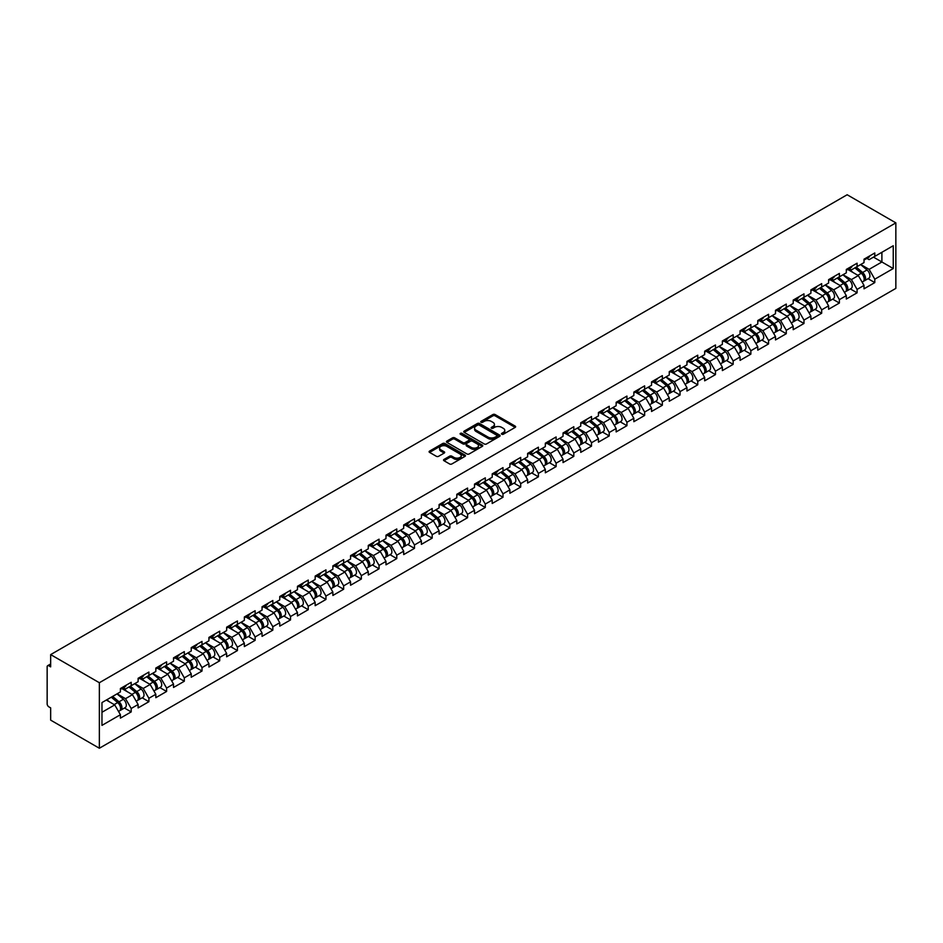 <?xml version="1.0" encoding="UTF-8"?>
<svg xmlns="http://www.w3.org/2000/svg" width="943" height="943" viewBox="0 0 943 943"><rect width="100%" height="100%" fill="white"/><g stroke="black" fill="none" stroke-linecap="round" stroke-linejoin="round"><path stroke-width="1.41" d="M501.782 434.24A1.108 0.637 0 0 0 503.338 434.24L515.173 427.403A1.58 0.908 0 0 0 515.632 426.755A1.58 0.908 0 0 0 515.173 426.118L495.122 414.543A1.58 0.908 0 0 0 492.894 414.543L481.06 421.368A1.108 0.637 0 0 0 482.616 422.275L484.148 421.391A5.045 2.912 0 0 1 491.279 421.391L492.953 422.358A5.045 2.912 0 0 1 494.427 424.409A5.045 2.912 0 0 1 492.953 426.472L491.421 427.356A1.108 0.637 0 0 0 492.977 428.252L494.509 427.368A5.045 2.912 0 0 1 501.641 427.368L503.314 428.334A5.045 2.912 0 0 1 504.788 430.397A5.045 2.912 0 0 1 503.314 432.448L501.782 433.332A1.108 0.637 0 0 0 501.782 434.24L501.782 433.332M443.988 459.43A1.58 0.908 0 0 0 443.528 460.078A1.58 0.908 0 0 0 443.988 460.714L449.611 463.968A1.58 0.908 0 0 0 451.838 463.968L464.993 456.377A1.58 0.908 0 0 0 465.453 455.728A1.58 0.908 0 0 0 464.993 455.092L444.931 443.516A1.58 0.908 0 0 0 442.703 443.516L429.56 451.108A1.58 0.908 0 0 0 429.1 451.744A1.58 0.908 0 0 0 429.56 452.392L436.361 456.306A1.58 0.908 0 0 0 438.589 456.306L444.212 453.064A1.58 0.908 0 0 0 444.672 452.416A1.58 0.908 0 0 0 444.212 451.78L440.841 449.835A4.22 2.428 0 0 1 439.603 448.114A4.22 2.428 0 0 1 442.208 445.862A4.22 2.428 0 0 1 446.805 446.393L460.007 454.007A4.22 2.428 0 0 1 461.233 455.728A4.22 2.428 0 0 1 458.64 457.98A4.22 2.428 0 0 1 454.043 457.449L451.838 456.188A1.58 0.908 0 0 0 449.611 456.188L443.988 459.43L443.988 460.714M50.663 654.607L847.156 194.753L895.85 222.866L99.357 682.72L50.663 654.607L50.663 666.866L48.847 665.817A2.405 1.391 -120 0 0 47.645 665.699A2.405 1.391 -120 0 0 47.15 666.795L47.15 703.879A2.405 1.391 -120 0 0 48.847 706.837L50.663 707.875L50.663 720.134L99.357 748.247L99.357 682.72M484.266 443.964A1.58 0.908 0 0 0 486.494 443.964L499.637 436.373A1.58 0.908 0 0 0 500.096 435.725A1.58 0.908 0 0 0 499.637 435.088L479.586 423.513A1.58 0.908 0 0 0 477.358 423.513L464.204 431.104A1.58 0.908 0 0 0 463.744 431.741A1.58 0.908 0 0 0 464.204 432.389L484.266 443.964M460.809 434.475A1.108 0.637 0 0 1 461.929 434.629L482.286 446.393L469.166 453.96A1.58 0.908 0 0 1 466.938 453.96L446.888 442.385L446.888 441.1A1.58 0.908 0 0 0 446.428 441.748A1.58 0.908 0 0 0 446.888 442.385M446.888 441.1L452.51 437.858A1.58 0.908 0 0 1 454.738 437.858L462.872 442.55A1.58 0.908 0 0 0 465.099 442.55L468.836 440.393A1.58 0.908 0 0 0 469.296 439.744A1.58 0.908 0 0 0 468.836 439.108L460.361 434.216A1.108 0.637 0 0 1 461.929 433.32L482.309 445.084A1.58 0.908 0 0 1 482.769 445.733A1.58 0.908 0 0 1 482.309 446.369L482.309 445.084M99.357 748.247L895.85 288.393L895.85 222.866M124.452 708.028L131.195 711.906L131.195 708.499L125.513 698.669L117.121 693.824M131.195 711.906L120.409 718.13L120.409 714.723L101.962 725.379L101.962 702.57L120.409 691.926L120.409 688.52L131.195 682.296L131.195 685.702L138.114 681.706L138.114 678.3L148.9 672.076L148.9 675.483L155.819 671.475L155.819 668.068L166.605 661.845L166.605 665.251L173.524 661.255L173.524 657.849L184.309 651.625L184.309 655.031L191.229 651.035L191.229 647.629L202.014 641.405L202.014 644.812L208.933 640.816L208.933 637.409L219.719 631.185L219.719 634.592L226.638 630.596L226.638 627.189L237.424 620.965L237.424 624.372L244.343 620.376L244.343 616.97L255.129 610.734L255.129 614.152L262.048 610.145L262.048 606.738L272.833 600.514L272.833 603.921L279.753 599.925L279.753 596.518L290.538 590.294L290.538 593.701L297.458 589.705L297.458 586.298L308.243 580.075L308.243 583.481L315.162 579.485L315.162 576.079L325.948 569.855L325.948 573.261L332.867 569.266L332.867 565.859L343.653 559.635L343.653 563.042L350.572 559.046L350.572 555.639L361.358 549.404L361.358 552.81L368.277 548.814L368.277 545.408L379.062 539.184L379.062 542.59L385.982 538.594L385.982 535.188L396.767 528.964L396.767 532.371L403.687 528.375L403.687 524.968L414.472 518.744L414.472 522.151L421.391 518.155L421.391 514.748L432.177 508.525L432.177 511.931L439.096 507.935L439.096 504.529L449.882 498.305L449.882 501.711L456.801 497.715L456.801 494.297L467.587 488.073L467.587 491.48L474.506 487.484L474.506 484.077L485.291 477.853L485.291 481.26L492.211 477.264L492.211 473.857L502.996 467.634L502.996 471.04L509.915 467.044L509.915 463.638L520.701 457.414L520.701 460.821L527.62 456.825L527.62 453.418L538.406 447.194L538.406 450.601L545.325 446.605L545.325 443.198L556.111 436.963L556.111 440.381L563.03 436.373L563.03 432.967L573.816 426.743L573.816 430.149L580.735 426.153L580.735 422.747L591.52 416.523L591.52 419.93L598.44 415.934L598.44 412.527L609.225 406.303L609.225 409.71L616.144 405.714L616.144 402.307L626.93 396.084L626.93 399.49L633.849 395.494L633.849 392.088L644.635 385.864L644.635 389.27L651.554 385.274L651.554 381.868L662.34 375.632L662.34 379.039L669.259 375.043L669.259 371.636L680.044 365.412L680.044 368.819L686.964 364.823L686.964 361.417L697.749 355.193L697.749 358.599L704.669 354.603L704.669 351.197L715.454 344.973L715.454 348.38L722.373 344.384L722.373 340.977L733.159 334.753L733.159 338.16L740.078 334.164L740.078 330.757L750.864 324.533L750.864 327.94L757.783 323.944L757.783 320.526L768.569 314.302L768.569 317.708L775.488 313.713L775.488 310.306L786.273 304.082L786.273 307.489L793.193 303.493L793.193 300.086L803.978 293.862L803.978 297.269L810.897 293.273L810.897 289.866L821.683 283.643L821.683 287.049L828.602 283.053L828.602 279.647L839.388 273.423L839.388 276.829L846.307 272.833L846.307 269.427L857.093 263.203L857.093 266.61L864.012 262.602L864.012 259.195L874.798 252.972L874.798 256.378L893.245 245.734L893.245 268.543L874.798 279.187L869.128 269.356L860.723 264.512M868.067 278.704L874.798 282.594L874.798 279.187M874.798 282.594L864.012 288.817L864.012 285.411L857.093 289.407L851.423 279.576L843.018 274.731M850.362 288.923L857.093 292.813L857.093 289.407M857.093 292.813L846.307 299.037L846.307 295.63L839.388 299.626L833.718 289.796L825.314 284.951M832.657 299.143L839.388 303.033L839.388 299.626M839.388 303.033L828.602 309.257L828.602 305.85L821.683 309.846L816.013 300.027L807.609 295.171M814.952 309.375L821.683 313.253L821.683 309.846M821.683 313.253L810.897 319.488L810.897 316.082L803.978 320.078L798.308 310.247L789.904 305.391M797.248 319.594L803.978 323.484L803.978 320.078M803.978 323.484L793.193 329.708L793.193 326.302L786.273 330.298L780.604 320.467L772.199 315.622M779.543 329.814L786.273 333.704L786.273 330.298M786.273 333.704L775.488 339.928L775.488 336.521L768.569 340.517L762.899 330.687L754.494 325.842M761.838 340.034L768.569 343.924L768.569 340.517M768.569 343.924L757.783 350.148L757.783 346.741L750.864 350.737L745.194 340.906L736.789 336.062M744.133 350.254L750.864 354.144L750.864 350.737M750.864 354.144L740.078 360.367L740.078 356.961L733.159 360.957L727.489 351.126L719.085 346.281M726.428 360.485L733.159 364.363L733.159 360.957M733.159 364.363L722.373 370.587L722.373 367.181L715.454 371.177L709.773 361.358L701.38 356.501M708.723 370.705L715.454 374.595L715.454 371.177M715.454 374.595L704.669 380.819L704.669 377.412L697.749 381.408L692.068 371.577L683.675 366.721M691.019 380.925L697.749 384.815L697.749 381.408M697.749 384.815L686.964 391.039L686.964 387.632L680.044 391.628L674.363 381.797L665.97 376.952M673.314 391.145L680.044 395.034L680.044 391.628M680.044 395.034L669.259 401.258L669.259 397.852L662.34 401.848L656.658 392.017L648.265 387.172M655.609 401.364L662.34 405.254L662.34 401.848M662.34 405.254L651.554 411.478L651.554 408.071L644.635 412.067L638.953 402.237L630.561 397.392M637.904 411.584L644.635 415.474L644.635 412.067M644.635 415.474L633.849 421.698L633.849 418.291L626.93 422.287L621.248 412.468L612.856 407.612M620.199 421.816L626.93 425.694L626.93 422.287M626.93 425.694L616.144 431.918L616.144 428.511L609.225 432.519L603.544 422.688L595.151 417.832M602.494 432.035L609.225 435.925L609.225 432.519M609.225 435.925L598.44 442.149L598.44 438.743L591.52 442.738L585.839 432.908L577.446 428.063M584.79 442.255L591.52 446.145L591.52 442.738M591.52 446.145L580.735 452.369L580.735 448.962L573.816 452.958L568.134 443.127L559.741 438.283M567.085 452.475L573.816 456.365L573.816 452.958M573.816 456.365L563.03 462.589L563.03 459.182L556.111 463.178L550.429 453.347L542.036 448.503M549.38 462.695L556.111 466.585L556.111 463.178M556.111 466.585L545.325 472.808L545.325 469.402L538.406 473.398L532.724 463.567L524.332 458.722M531.675 472.914L538.406 476.804L538.406 473.398M538.406 476.804L527.62 483.028L527.62 479.622L520.701 483.618L515.019 473.799L506.627 468.942M513.97 483.146L520.701 487.024L520.701 483.618M520.701 487.024L509.915 493.26L509.915 489.841L502.996 493.849L497.315 484.018L488.922 479.162M496.266 493.366L502.996 497.256L502.996 493.849M502.996 497.256L492.211 503.479L492.211 500.073L485.291 504.069L479.61 494.238L471.217 489.393M478.561 503.586L485.291 507.475L485.291 504.069M485.291 507.475L474.506 513.699L474.506 510.293L467.587 514.289L461.905 504.458L453.512 499.613M460.856 513.805L467.587 517.695L467.587 514.289M467.587 517.695L456.801 523.919L456.801 520.512L449.882 524.508L444.2 514.678L435.807 509.833M443.151 524.025L449.882 527.915L449.882 524.508M449.882 527.915L439.096 534.139L439.096 530.732L432.177 534.728L426.495 524.897L418.103 520.053M425.446 534.257L432.177 538.135L432.177 534.728M432.177 538.135L421.391 544.359L421.391 540.952L414.472 544.948L408.791 535.129L400.398 530.272M407.741 544.476L414.472 548.366L414.472 544.948M414.472 548.366L403.687 554.59L403.687 551.183L396.767 555.179L391.086 545.349L382.693 540.492M390.037 554.696L396.767 558.586L396.767 555.179M396.767 558.586L385.982 564.81L385.982 561.403L379.062 565.399L373.381 555.568L364.988 550.724M372.332 564.916L379.062 568.806L379.062 565.399M379.062 568.806L368.277 575.03L368.277 571.623L361.358 575.619L355.676 565.788L347.283 560.944M354.627 575.136L361.358 579.026L361.358 575.619M361.358 579.026L350.572 585.249L350.572 581.843L343.653 585.839L337.971 576.008L329.579 571.163M336.922 585.355L343.653 589.245L343.653 585.839M343.653 589.245L332.867 595.469L332.867 592.063L325.948 596.059L320.266 586.228L311.874 581.383M319.217 595.587L325.948 599.465L325.948 596.059M325.948 599.465L315.162 605.689L315.162 602.282L308.243 606.278L302.562 596.459L294.169 591.603M301.512 605.807L308.243 609.697L308.243 606.278M308.243 609.697L297.458 615.92L297.458 612.514L290.538 616.51L284.857 606.679L276.464 601.823M283.808 616.027L290.538 619.916L290.538 616.51M290.538 619.916L279.753 626.14L279.753 622.734L272.833 626.73L267.152 616.899L258.759 612.054M266.103 626.246L272.833 630.136L272.833 626.73M272.833 630.136L262.048 636.36L262.048 632.953L255.129 636.949L249.447 627.119L241.054 622.274M248.398 636.466L255.129 640.356L255.129 636.949M255.129 640.356L244.343 646.58L244.343 643.173L237.424 647.169L231.742 637.338L223.35 632.494M230.681 646.686L237.424 650.576L237.424 647.169M237.424 650.576L226.638 656.8L226.638 653.393L219.719 657.389L214.037 647.57L205.645 642.713M212.977 656.917L219.719 660.795L219.719 657.389M219.719 660.795L208.933 667.031L208.933 663.613L202.014 667.62L196.333 657.79L187.94 652.933M195.272 667.137L202.014 671.027L202.014 667.62M202.014 671.027L191.229 677.251L191.229 673.844L184.309 677.84L178.628 668.009L170.235 663.165M177.567 677.357L184.309 681.247L184.309 677.84M184.309 681.247L173.524 687.471L173.524 684.064L166.605 688.06L160.923 678.229L152.53 673.385M159.862 687.577L166.605 691.467L166.605 688.06M166.605 691.467L155.819 697.69L155.819 694.284L148.9 698.28L143.218 688.449L134.825 683.604M142.157 697.796L148.9 701.686L148.9 698.28M148.9 701.686L138.114 707.91L138.114 704.504L131.195 708.499M123.321 687.706L125.513 688.979L131.195 685.702M125.513 698.669L132.444 694.673L121.847 688.567M138.114 704.504L132.444 694.673M141.026 677.487L143.218 678.76L148.9 675.483M143.218 688.449L150.149 684.453L139.552 678.335M155.819 694.284L150.149 684.453M158.73 667.267L160.923 668.528L166.605 665.251M160.923 678.229L167.854 674.233L157.257 668.115M173.524 684.064L167.854 674.233M176.435 657.047L178.628 658.308L184.309 655.031M178.628 668.009L185.559 664.013L174.962 657.896M191.229 673.844L185.559 664.013M194.14 646.827L196.333 648.089L202.014 644.812M196.333 657.79L203.264 653.794L192.667 647.676M208.933 663.613L203.264 653.794M211.845 636.596L214.037 637.869L219.719 634.592M214.037 647.57L220.968 643.562L210.372 637.456M226.638 653.393L220.968 643.562M229.55 626.376L231.742 627.649L237.424 624.372M231.742 637.338L238.673 633.342L228.076 627.225M244.343 643.173L238.673 633.342M247.255 616.156L249.447 617.417L255.129 614.152M249.447 627.119L256.378 623.123L245.781 617.005M262.048 632.953L256.378 623.123M264.959 605.936L267.152 607.198L272.833 603.921M267.152 616.899L274.083 612.903L263.486 606.785M279.753 622.734L274.083 612.903M282.664 595.717L284.857 596.978L290.538 593.701M284.857 606.679L291.788 602.683L281.191 596.565M297.458 612.514L291.788 602.683M300.369 585.485L302.562 586.758L308.243 583.481M302.562 596.459L309.493 592.463L298.896 586.346M315.162 602.282L309.493 592.463M318.074 575.265L320.266 576.538L325.948 573.261M320.266 586.228L327.197 582.232L316.6 576.126M332.867 592.063L327.197 582.232M335.779 565.046L337.971 566.319L343.653 563.042M337.971 576.008L344.902 572.012L334.305 565.894M350.572 581.843L344.902 572.012M353.484 554.826L355.676 556.087L361.358 552.81M355.676 565.788L362.607 561.792L352.01 555.675M368.277 571.623L362.607 561.792M371.188 544.606L373.381 545.867L379.062 542.59M373.381 555.568L380.312 551.572L369.715 545.455M385.982 561.403L380.312 551.572M388.893 534.386L391.086 535.648L396.767 532.371M391.086 545.349L398.017 541.353L387.42 535.235M403.687 551.183L398.017 541.353M406.598 524.155L408.791 525.428L414.472 522.151M408.791 535.129L415.722 531.133L405.125 525.015M421.391 540.952L415.722 531.133M424.303 513.935L426.495 515.208L432.177 511.931M426.495 524.897L433.426 520.901L422.829 514.795M439.096 530.732L433.426 520.901M442.008 503.715L444.2 504.988L449.882 501.711M444.2 514.678L451.131 510.682L440.534 504.564M456.801 520.512L451.131 510.682M459.712 493.495L461.905 494.757L467.587 491.48M461.905 504.458L468.836 500.462L458.239 494.344M474.506 510.293L468.836 500.462M477.417 483.276L479.61 484.537L485.291 481.26M479.61 494.238L486.541 490.242L475.944 484.124M492.211 500.073L486.541 490.242M495.122 473.056L497.315 474.317L502.996 471.04M497.315 484.018L504.246 480.022L493.649 473.905M509.915 489.841L504.246 480.022M512.827 462.824L515.019 464.097L520.701 460.821M515.019 473.799L521.951 469.791L511.354 463.685M527.62 479.622L521.951 469.791M530.532 452.605L532.724 453.878L538.406 450.601M532.724 463.567L539.655 459.571L529.058 453.453M545.325 469.402L539.655 459.571M548.237 442.385L550.429 443.646L556.111 440.381M550.429 453.347L557.36 449.351L546.763 443.234M563.03 459.182L557.36 449.351M565.941 432.165L568.134 433.426L573.816 430.149M568.134 443.127L575.065 439.132L564.468 433.014M580.735 448.962L575.065 439.132M583.646 421.945L585.839 423.207L591.52 419.93M585.839 432.908L592.77 428.912L582.173 422.794M598.44 438.743L592.77 428.912M601.351 411.726L603.544 412.987L609.225 409.71M603.544 422.688L610.475 418.692L599.878 412.574M616.144 428.511L610.475 418.692M619.056 401.494L621.248 402.767L626.93 399.49M621.248 412.468L628.179 408.46L617.582 402.355M633.849 418.291L628.179 408.46M636.761 391.274L638.953 392.547L644.635 389.27M638.953 402.237L645.884 398.241L635.287 392.123M651.554 408.071L645.884 398.241M654.466 381.055L656.658 382.316L662.34 379.039M656.658 392.017L663.589 388.021L652.992 381.903M669.259 397.852L663.589 388.021M672.17 370.835L674.363 372.096L680.044 368.819M674.363 381.797L681.294 377.801L670.697 371.683M686.964 387.632L681.294 377.801M689.875 360.615L692.068 361.876L697.749 358.599M692.068 371.577L698.999 367.581L688.402 361.464M704.669 377.412L698.999 367.581M707.58 350.383L709.773 351.656L715.454 348.38M709.773 361.358L716.704 357.362L706.107 351.244M722.373 367.181L716.704 357.362M725.285 340.164L727.489 341.437L733.159 338.16M727.489 351.126L734.408 347.13L723.811 341.024M740.078 356.961L734.408 347.13M742.99 329.944L745.194 331.217L750.864 327.94M745.194 340.906L752.113 336.91L741.516 330.793M757.783 346.741L752.113 336.91M760.695 319.724L762.899 320.985L768.569 317.708M762.899 330.687L769.818 326.691L759.221 320.573M775.488 336.521L769.818 326.691M778.399 309.504L780.604 310.766L786.273 307.489M780.604 320.467L787.523 316.471L776.926 310.353M793.193 326.302L787.523 316.471M796.104 299.285L798.308 300.546L803.978 297.269M798.308 310.247L805.228 306.251L794.631 300.133M810.897 316.082L805.228 306.251M813.809 289.053L816.013 290.326L821.683 287.049M816.013 300.027L822.933 296.019L812.336 289.914M828.602 305.85L822.933 296.019M831.514 278.833L833.718 280.106L839.388 276.829M833.718 289.796L840.637 285.8L830.04 279.694M846.307 295.63L840.637 285.8M849.219 268.614L851.423 269.887L857.093 266.61M851.423 279.576L858.342 275.58L847.745 269.462M864.012 285.411L858.342 275.58M866.923 258.394L869.128 259.655L874.798 256.378M869.128 269.356L881.894 261.989L881.894 252.288L893.245 245.734M873.489 257.133L893.245 268.543M101.962 712.271L114.74 704.904L106.335 700.048M120.409 714.723L114.74 704.904M502.218 434.393L503.314 433.756A5.045 2.912 0 0 0 504.788 431.705L504.788 430.397M494.427 424.409L494.427 425.717A5.045 2.912 0 0 1 492.953 427.78L491.857 428.405M515.173 426.118L515.173 427.403L495.122 415.851A1.58 0.908 0 0 0 492.894 415.851L481.496 422.429M499.637 435.088L499.637 436.373L479.586 424.821A1.58 0.908 0 0 0 477.358 424.821L464.227 432.401M496.843 436.185A1.108 0.637 0 0 0 496.843 435.277L479.244 425.116A1.108 0.637 0 0 0 477.688 425.116L476.074 426.047A5.045 2.912 0 0 0 474.6 428.11A5.045 2.912 0 0 0 476.074 430.161L488.109 437.116A5.045 2.912 0 0 0 495.228 437.116L496.843 436.185L496.843 437.493A1.108 0.637 0 0 0 497.173 437.045L497.173 435.725M474.6 428.11L474.6 429.419A5.045 2.912 0 0 0 476.074 431.481L476.074 430.161M496.843 437.493L495.228 438.424A5.045 2.912 0 0 1 488.109 438.424L476.074 431.481M446.911 442.397L452.51 439.167L452.51 437.858M469.296 439.744L469.296 441.065A1.58 0.908 0 0 1 468.836 441.701L465.099 443.858A1.58 0.908 0 0 1 462.872 443.858L454.738 439.167A1.58 0.908 0 0 0 452.51 439.167M471.311 447.418A4.22 2.428 0 0 0 475.897 447.949A4.22 2.428 0 0 0 478.502 445.697A4.22 2.428 0 0 0 477.264 443.976L472.62 441.289A1.58 0.908 0 0 0 470.392 441.289L466.655 443.446A1.58 0.908 0 0 0 466.196 444.094A1.58 0.908 0 0 0 466.655 444.731L471.311 447.418L471.311 448.727A4.22 2.428 0 0 0 475.897 449.257A4.22 2.428 0 0 0 478.502 447.006L478.502 445.697M466.196 444.094L466.196 445.402A1.58 0.908 0 0 0 466.655 446.051L466.655 444.731M471.311 448.727L466.655 446.051M461.233 455.728L461.233 457.049A4.22 2.428 0 0 1 458.64 459.288A4.22 2.428 0 0 1 454.043 458.769L451.838 457.496A1.58 0.908 0 0 0 449.611 457.496L444.012 460.726M439.603 448.114L439.603 449.422A4.22 2.428 0 0 0 440.841 451.143L440.841 449.835M444.212 451.78L444.212 453.064L440.841 451.143M464.97 456.388L444.931 444.825A1.58 0.908 0 0 0 442.703 444.825L429.584 452.404M862.668 274.283L861.867 273.824M863.682 281.026A5.293 3.053 -120 0 0 864.448 280.79A5.293 3.053 -120 0 0 865.403 277.089A5.293 3.053 -120 0 0 862.645 272.48L856.256 267.093M864.448 280.79L868.821 278.268A5.293 3.053 -120 0 0 869.776 274.566A5.293 3.053 -120 0 0 867.018 269.957L860.629 264.559M855.03 267.8L862.315 273.942A3.206 1.851 60 0 1 864.047 277.902M862.126 282.134L863.093 281.58A5.293 3.053 -120 0 0 864.036 277.879A5.293 3.053 -120 0 0 861.277 273.258L854.9 267.871M853.05 272.527L848.747 268.896M865.438 258.382A5.293 3.053 60 0 1 864.448 259.82A5.293 3.053 60 0 1 864.012 259.997M869.811 255.859A5.293 3.053 60 0 1 868.821 257.298L864.448 259.82M844.963 284.503L844.162 284.043M845.977 291.257A5.293 3.053 -120 0 0 846.743 291.01A5.293 3.053 -120 0 0 847.698 287.309A5.293 3.053 -120 0 0 844.94 282.7L838.551 277.313M846.743 291.01L851.116 288.487A5.293 3.053 -120 0 0 852.071 284.786A5.293 3.053 -120 0 0 849.313 280.177L842.924 274.79M837.325 278.02L844.61 284.161A3.206 1.851 60 0 1 846.342 288.122M844.421 292.354L845.388 291.8A5.293 3.053 -120 0 0 846.331 288.098A5.293 3.053 -120 0 0 843.572 283.489L837.195 278.091M835.345 282.747L831.042 279.116M827.259 294.723L826.457 294.263M828.272 301.477A5.293 3.053 -120 0 0 829.038 301.23A5.293 3.053 -120 0 0 829.993 297.528A5.293 3.053 -120 0 0 827.235 292.919L820.846 287.532M829.038 301.23L833.412 298.707A5.293 3.053 -120 0 0 834.366 295.006A5.293 3.053 -120 0 0 831.608 290.397L825.219 285.01M819.62 288.24L826.905 294.393A3.206 1.851 60 0 1 828.638 298.342M826.716 302.573L827.683 302.019A5.293 3.053 -120 0 0 828.626 298.318A5.293 3.053 -120 0 0 825.868 293.709L819.479 288.322M817.64 292.978L813.337 289.336M809.554 304.943L808.752 304.483M810.567 311.697A5.293 3.053 -120 0 0 811.334 311.461A5.293 3.053 -120 0 0 812.288 307.76A5.293 3.053 -120 0 0 809.53 303.139L803.141 297.752M811.334 311.461L815.707 308.939A5.293 3.053 -120 0 0 816.662 305.237A5.293 3.053 -120 0 0 813.903 300.617L807.514 295.23M801.915 298.459L809.2 304.613A3.206 1.851 60 0 1 810.933 308.561M809.011 312.805L809.978 312.239A5.293 3.053 -120 0 0 810.921 308.538A5.293 3.053 -120 0 0 808.163 303.929L801.774 298.542M799.935 303.198L795.633 299.556M791.849 315.162L791.047 314.703M792.863 321.917A5.293 3.053 -120 0 0 793.629 321.681A5.293 3.053 -120 0 0 794.584 317.98A5.293 3.053 -120 0 0 791.825 313.359L785.436 307.972M793.629 321.681L798.002 319.158A5.293 3.053 -120 0 0 798.957 315.457A5.293 3.053 -120 0 0 796.198 310.836L789.81 305.449M784.211 308.679L791.495 314.832A3.206 1.851 60 0 1 793.228 318.793M791.307 323.025L792.273 322.471A5.293 3.053 -120 0 0 793.216 318.769A5.293 3.053 -120 0 0 790.458 314.149L784.069 308.762M782.23 313.418L777.928 309.776M774.144 325.382L773.343 324.934M775.158 332.136A5.293 3.053 -120 0 0 775.924 331.901A5.293 3.053 -120 0 0 776.879 328.199A5.293 3.053 -120 0 0 774.12 323.59L767.732 318.192M775.924 331.901L780.297 329.378A5.293 3.053 -120 0 0 781.252 325.677A5.293 3.053 -120 0 0 778.494 321.068L772.105 315.669M766.506 318.911L773.79 325.052A3.206 1.851 60 0 1 775.523 329.013M773.602 333.244L774.568 332.69A5.293 3.053 -120 0 0 775.511 328.989A5.293 3.053 -120 0 0 772.753 324.368L766.364 318.982M764.525 323.638L760.223 320.007M847.733 268.602A5.293 3.053 60 0 1 846.743 270.04A5.293 3.053 60 0 1 846.307 270.228M852.107 266.079A5.293 3.053 60 0 1 851.116 267.517L846.743 270.04M830.029 278.822A5.293 3.053 60 0 1 829.038 280.271A5.293 3.053 60 0 1 828.602 280.448M834.402 276.299A5.293 3.053 60 0 1 833.412 277.749L829.038 280.271M812.324 289.041A5.293 3.053 60 0 1 811.334 290.491A5.293 3.053 60 0 1 810.897 290.668M816.697 286.519A5.293 3.053 60 0 1 815.707 287.969L811.334 290.491M794.619 299.273A5.293 3.053 60 0 1 793.629 300.711A5.293 3.053 60 0 1 793.193 300.888M798.98 296.75A5.293 3.053 60 0 1 798.002 298.188L793.629 300.711M776.914 309.493A5.293 3.053 60 0 1 775.924 310.931A5.293 3.053 60 0 1 775.488 311.107M781.275 306.97A5.293 3.053 60 0 1 780.297 308.408L775.924 310.931M756.439 335.614L755.638 335.154M757.453 342.356A5.293 3.053 -120 0 0 758.219 342.12A5.293 3.053 -120 0 0 759.174 338.419A5.293 3.053 -120 0 0 756.416 333.81L750.027 328.423M758.219 342.12L762.592 339.598A5.293 3.053 -120 0 0 763.547 335.897A5.293 3.053 -120 0 0 760.789 331.288L754.4 325.901M748.801 329.131L756.086 335.272A3.206 1.851 60 0 1 757.818 339.232M755.897 343.464L756.864 342.91A5.293 3.053 -120 0 0 757.807 339.209A5.293 3.053 -120 0 0 755.048 334.588L748.659 329.201M746.821 333.857L742.518 330.227M759.209 319.712A5.293 3.053 60 0 1 758.219 321.15A5.293 3.053 60 0 1 757.783 321.339M763.571 317.19A5.293 3.053 60 0 1 762.592 318.628L758.219 321.15M738.734 345.833L737.933 345.374M739.748 352.588A5.293 3.053 -120 0 0 740.514 352.34A5.293 3.053 -120 0 0 741.469 348.639A5.293 3.053 -120 0 0 738.711 344.03L732.322 338.643M740.514 352.34L744.887 349.818A5.293 3.053 -120 0 0 745.842 346.116A5.293 3.053 -120 0 0 743.084 341.507L736.695 336.121M731.096 339.35L738.381 345.503A3.206 1.851 60 0 1 740.114 349.452M738.192 353.684L739.159 353.13A5.293 3.053 -120 0 0 740.102 349.429A5.293 3.053 -120 0 0 737.343 344.82L730.955 339.421M729.116 344.077L724.813 340.447M741.504 329.932A5.293 3.053 60 0 1 740.514 331.37A5.293 3.053 60 0 1 740.078 331.559M745.866 327.41A5.293 3.053 60 0 1 744.887 328.848L740.514 331.37M721.03 356.053L720.228 355.594M722.043 362.807A5.293 3.053 -120 0 0 722.81 362.572A5.293 3.053 -120 0 0 723.764 358.87A5.293 3.053 -120 0 0 721.006 354.25L714.617 348.863M722.81 362.572L727.183 360.037A5.293 3.053 -120 0 0 728.137 356.348A5.293 3.053 -120 0 0 725.379 351.727L718.99 346.34M713.391 349.57L720.676 355.723A3.206 1.851 60 0 1 722.409 359.672M720.487 363.904L721.454 363.35A5.293 3.053 -120 0 0 722.397 359.648A5.293 3.053 -120 0 0 719.639 355.039L713.25 349.653M711.411 354.309L707.109 350.666M723.8 340.152A5.293 3.053 60 0 1 722.81 341.602A5.293 3.053 60 0 1 722.373 341.779M728.161 337.629A5.293 3.053 60 0 1 727.183 339.079L722.81 341.602M703.325 366.273L702.523 365.813M704.338 373.027A5.293 3.053 -120 0 0 705.105 372.791A5.293 3.053 -120 0 0 706.059 369.09A5.293 3.053 -120 0 0 703.301 364.469L696.912 359.083M705.105 372.791L709.478 370.269A5.293 3.053 -120 0 0 710.433 366.568A5.293 3.053 -120 0 0 707.674 361.947L701.286 356.56M695.686 359.79L702.971 365.943A3.206 1.851 60 0 1 704.704 369.892M702.783 374.135L703.749 373.569A5.293 3.053 -120 0 0 704.692 369.868A5.293 3.053 -120 0 0 701.934 365.259L695.545 359.872M693.706 364.528L689.404 360.886M706.095 350.372A5.293 3.053 60 0 1 705.105 351.822A5.293 3.053 60 0 1 704.669 351.998M710.456 347.849A5.293 3.053 60 0 1 709.478 349.299L705.105 351.822M685.62 376.493L684.818 376.033M686.634 383.247A5.293 3.053 -120 0 0 687.4 383.011A5.293 3.053 -120 0 0 688.355 379.31A5.293 3.053 -120 0 0 685.596 374.689L679.208 369.302M687.4 383.011L691.773 380.489A5.293 3.053 -120 0 0 692.728 376.787A5.293 3.053 -120 0 0 689.97 372.167L683.581 366.78M677.982 370.021L685.266 376.163A3.206 1.851 60 0 1 686.999 380.123M685.078 384.355L686.044 383.801A5.293 3.053 -120 0 0 686.987 380.1A5.293 3.053 -120 0 0 684.229 375.479L677.84 370.092M676.001 374.748L671.699 371.106M688.39 360.603A5.293 3.053 60 0 1 687.4 362.041A5.293 3.053 60 0 1 686.964 362.218M692.751 358.081A5.293 3.053 60 0 1 691.773 359.519L687.4 362.041M667.915 386.713L667.114 386.265M668.929 393.467A5.293 3.053 -120 0 0 669.695 393.231A5.293 3.053 -120 0 0 670.65 389.53A5.293 3.053 -120 0 0 667.892 384.921L661.503 379.522M669.695 393.231L674.068 390.708A5.293 3.053 -120 0 0 675.023 387.007A5.293 3.053 -120 0 0 672.265 382.398L665.876 377M660.277 380.241L667.561 386.382A3.206 1.851 60 0 1 669.294 390.343M667.373 394.575L668.339 394.021A5.293 3.053 -120 0 0 669.282 390.319A5.293 3.053 -120 0 0 666.524 385.699L660.135 380.312M658.297 384.968L653.994 381.337M670.685 370.823A5.293 3.053 60 0 1 669.695 372.261A5.293 3.053 60 0 1 669.259 372.438M675.047 368.3A5.293 3.053 60 0 1 674.068 369.739L669.695 372.261M650.21 396.944L649.409 396.484M651.224 403.687A5.293 3.053 -120 0 0 651.99 403.451A5.293 3.053 -120 0 0 652.945 399.749A5.293 3.053 -120 0 0 650.187 395.141L643.798 389.754M651.99 403.451L656.363 400.928A5.293 3.053 -120 0 0 657.318 397.227A5.293 3.053 -120 0 0 654.56 392.618L648.171 387.231M642.572 390.461L649.857 396.602A3.206 1.851 60 0 1 651.589 400.563M649.668 404.795L650.635 404.241A5.293 3.053 -120 0 0 651.578 400.539A5.293 3.053 -120 0 0 648.819 395.93L642.431 390.532M640.592 395.188L636.289 391.557M652.98 381.043A5.293 3.053 60 0 1 651.99 382.481A5.293 3.053 60 0 1 651.554 382.669M657.342 378.52A5.293 3.053 60 0 1 656.363 379.958L651.99 382.481M632.505 407.164L631.704 406.704M633.519 413.918A5.293 3.053 -120 0 0 634.285 413.671A5.293 3.053 -120 0 0 635.24 409.969A5.293 3.053 -120 0 0 632.482 405.36L626.093 399.973M634.285 413.671L638.659 411.148A5.293 3.053 -120 0 0 639.613 407.447A5.293 3.053 -120 0 0 636.855 402.838L630.466 397.451M624.867 400.681L632.152 406.834A3.206 1.851 60 0 1 633.885 410.783M631.963 415.014L632.93 414.46A5.293 3.053 -120 0 0 633.873 410.759A5.293 3.053 -120 0 0 631.115 406.15L624.726 400.751M622.887 405.407L618.584 401.777M635.276 391.262A5.293 3.053 60 0 1 634.285 392.712A5.293 3.053 60 0 1 633.849 392.889M639.637 388.74A5.293 3.053 60 0 1 638.659 390.19L634.285 392.712M614.801 417.384L613.999 416.924M615.814 424.138A5.293 3.053 -120 0 0 616.581 423.902A5.293 3.053 -120 0 0 617.535 420.201A5.293 3.053 -120 0 0 614.777 415.58L608.388 410.193M616.581 423.902L620.954 421.38A5.293 3.053 -120 0 0 621.909 417.678A5.293 3.053 -120 0 0 619.15 413.058L612.761 407.671M607.162 410.9L614.447 417.054A3.206 1.851 60 0 1 616.18 421.002M614.258 425.246L615.225 424.68A5.293 3.053 -120 0 0 616.168 420.979A5.293 3.053 -120 0 0 613.41 416.37L607.021 410.983M605.182 415.639L600.88 411.997M617.571 401.482A5.293 3.053 60 0 1 616.581 402.932A5.293 3.053 60 0 1 616.144 403.109M621.932 398.96A5.293 3.053 60 0 1 620.954 400.41L616.581 402.932M597.096 427.603L596.294 427.144M598.11 434.358A5.293 3.053 -120 0 0 598.876 434.122A5.293 3.053 -120 0 0 599.831 430.421A5.293 3.053 -120 0 0 597.072 425.8L590.683 420.413M598.876 434.122L603.249 431.599A5.293 3.053 -120 0 0 604.204 427.898A5.293 3.053 -120 0 0 601.445 423.277L595.057 417.89M589.458 421.12L596.742 427.273A3.206 1.851 60 0 1 598.475 431.222M596.554 435.466L597.52 434.9A5.293 3.053 -120 0 0 598.463 431.199A5.293 3.053 -120 0 0 595.705 426.59L589.316 421.203M587.477 425.859L583.163 422.216M599.866 411.702A5.293 3.053 60 0 1 598.876 413.152A5.293 3.053 60 0 1 598.44 413.329M604.227 409.179A5.293 3.053 60 0 1 603.249 410.629L598.876 413.152M579.391 437.823L578.589 437.363M580.405 444.577A5.293 3.053 -120 0 0 581.171 444.342A5.293 3.053 -120 0 0 582.126 440.64A5.293 3.053 -120 0 0 579.367 436.02L572.979 430.633M581.171 444.342L585.544 441.819A5.293 3.053 -120 0 0 586.499 438.118A5.293 3.053 -120 0 0 583.741 433.497L577.352 428.11M571.753 431.352L579.037 437.493A3.206 1.851 60 0 1 580.77 441.454M578.849 445.685L579.815 445.131A5.293 3.053 -120 0 0 580.758 441.43A5.293 3.053 -120 0 0 578 436.809L571.611 431.423M569.772 436.079L565.458 432.436M582.161 421.934A5.293 3.053 60 0 1 581.171 423.372A5.293 3.053 60 0 1 580.735 423.548M586.522 419.411A5.293 3.053 60 0 1 585.544 420.849L581.171 423.372M561.686 448.055L560.885 447.595M562.7 454.797A5.293 3.053 -120 0 0 563.466 454.561A5.293 3.053 -120 0 0 564.421 450.86A5.293 3.053 -120 0 0 561.663 446.251L555.274 440.852M563.466 454.561L567.839 452.039A5.293 3.053 -120 0 0 568.794 448.338A5.293 3.053 -120 0 0 566.036 443.729L559.647 438.33M554.048 441.572L561.333 447.713A3.206 1.851 60 0 1 563.065 451.673M561.144 455.905L562.111 455.351A5.293 3.053 -120 0 0 563.054 451.65A5.293 3.053 -120 0 0 560.295 447.029L553.906 441.642M552.068 446.298L547.753 442.668M564.456 432.153A5.293 3.053 60 0 1 563.466 433.591A5.293 3.053 60 0 1 563.03 433.768M568.818 429.631A5.293 3.053 60 0 1 567.839 431.069L563.466 433.591M543.981 458.274L543.18 457.815M544.995 465.029A5.293 3.053 -120 0 0 545.761 464.781A5.293 3.053 -120 0 0 546.716 461.08A5.293 3.053 -120 0 0 543.958 456.471L537.569 451.084M545.761 464.781L550.134 462.259A5.293 3.053 -120 0 0 551.089 458.557A5.293 3.053 -120 0 0 548.331 453.948L541.942 448.562M536.343 451.791L543.628 457.933A3.206 1.851 60 0 1 545.36 461.893M543.439 466.125L544.406 465.571A5.293 3.053 -120 0 0 545.349 461.87A5.293 3.053 -120 0 0 542.59 457.261L536.202 451.862M534.363 456.518L530.049 452.888M546.751 442.373A5.293 3.053 60 0 1 545.761 443.811A5.293 3.053 60 0 1 545.325 444M551.113 439.851A5.293 3.053 60 0 1 550.134 441.289L545.761 443.811M526.277 468.494L525.475 468.034M527.29 475.248A5.293 3.053 -120 0 0 528.056 475.001A5.293 3.053 -120 0 0 529.011 471.3A5.293 3.053 -120 0 0 526.253 466.691L519.864 461.304M528.056 475.001L532.43 472.478A5.293 3.053 -120 0 0 533.384 468.777A5.293 3.053 -120 0 0 530.626 464.168L524.237 458.781M518.638 462.011L525.923 468.164A3.206 1.851 60 0 1 527.656 472.113M525.734 476.345L526.701 475.791A5.293 3.053 -120 0 0 527.644 472.089A5.293 3.053 -120 0 0 524.886 467.48L518.497 462.094M516.658 466.738L512.344 463.107M529.047 452.593A5.293 3.053 60 0 1 528.056 454.043A5.293 3.053 60 0 1 527.62 454.22M533.408 450.07A5.293 3.053 60 0 1 532.43 451.52L528.056 454.043M508.572 478.714L507.77 478.254M509.585 485.468A5.293 3.053 -120 0 0 510.352 485.232A5.293 3.053 -120 0 0 511.306 481.531A5.293 3.053 -120 0 0 508.548 476.91L502.159 471.524M510.352 485.232L514.725 482.71A5.293 3.053 -120 0 0 515.68 479.009A5.293 3.053 -120 0 0 512.921 474.388L506.532 469.001M500.933 472.231L508.218 478.384A3.206 1.851 60 0 1 509.951 482.333M508.029 486.576L508.996 486.01A5.293 3.053 -120 0 0 509.939 482.309A5.293 3.053 -120 0 0 507.181 477.7L500.792 472.313M498.953 476.969L494.639 473.327M511.342 462.813A5.293 3.053 60 0 1 510.352 464.262A5.293 3.053 60 0 1 509.915 464.439M515.703 460.29A5.293 3.053 60 0 1 514.725 461.74L510.352 464.262M490.867 488.934L490.065 488.474M491.881 495.688A5.293 3.053 -120 0 0 492.647 495.452A5.293 3.053 -120 0 0 493.602 491.751A5.293 3.053 -120 0 0 490.843 487.13L484.454 481.743M492.647 495.452L497.02 492.93A5.293 3.053 -120 0 0 497.975 489.228A5.293 3.053 -120 0 0 495.216 484.608L488.828 479.221M483.229 482.451L490.513 488.604A3.206 1.851 60 0 1 492.246 492.552M490.325 496.796L491.291 496.23A5.293 3.053 -120 0 0 492.234 492.541A5.293 3.053 -120 0 0 489.476 487.92L483.087 482.533M481.248 487.189L476.934 483.547M493.637 473.032A5.293 3.053 60 0 1 492.647 474.482A5.293 3.053 60 0 1 492.211 474.659M497.998 470.51A5.293 3.053 60 0 1 497.02 471.96L492.647 474.482M473.162 499.153L472.36 498.694M474.176 505.908A5.293 3.053 -120 0 0 474.942 505.672A5.293 3.053 -120 0 0 475.897 501.971A5.293 3.053 -120 0 0 473.138 497.362L466.75 491.963M474.942 505.672L479.315 503.149A5.293 3.053 -120 0 0 480.27 499.448A5.293 3.053 -120 0 0 477.5 494.839L471.123 489.441M465.524 492.682L472.808 498.823A3.206 1.851 60 0 1 474.541 502.784M472.62 507.016L473.586 506.462A5.293 3.053 -120 0 0 474.529 502.76A5.293 3.053 -120 0 0 471.771 498.14L465.382 492.753M463.543 497.409L459.229 493.767M475.932 483.264A5.293 3.053 60 0 1 474.942 484.702A5.293 3.053 60 0 1 474.506 484.879M480.293 480.741A5.293 3.053 60 0 1 479.315 482.179L474.942 484.702M455.457 509.385L454.656 508.925M456.471 516.127A5.293 3.053 -120 0 0 457.237 515.892A5.293 3.053 -120 0 0 458.192 512.19A5.293 3.053 -120 0 0 455.434 507.582L449.045 502.195M457.237 515.892L461.61 513.369A5.293 3.053 -120 0 0 462.553 509.668A5.293 3.053 -120 0 0 459.795 505.059L453.418 499.672M447.819 502.902L455.104 509.043A3.206 1.851 60 0 1 456.836 513.004M454.915 517.236L455.882 516.681A5.293 3.053 -120 0 0 456.825 512.98A5.293 3.053 -120 0 0 454.066 508.36L447.677 502.973M445.839 507.629L441.524 503.998M458.227 493.484A5.293 3.053 60 0 1 457.237 494.922A5.293 3.053 60 0 1 456.801 495.11M462.589 490.961A5.293 3.053 60 0 1 461.61 492.399L457.237 494.922M437.752 519.605L436.951 519.145M438.766 526.359A5.293 3.053 -120 0 0 439.532 526.111A5.293 3.053 -120 0 0 440.487 522.41A5.293 3.053 -120 0 0 437.729 517.801L431.34 512.414M439.532 526.111L443.905 523.589A5.293 3.053 -120 0 0 444.848 519.888A5.293 3.053 -120 0 0 442.09 515.279L435.713 509.892M430.114 513.122L437.399 519.263A3.206 1.851 60 0 1 439.132 523.224M437.21 527.455L438.177 526.901A5.293 3.053 -120 0 0 439.12 523.2A5.293 3.053 -120 0 0 436.361 518.591L429.973 513.192M428.134 517.848L423.82 514.218M440.522 503.703A5.293 3.053 60 0 1 439.532 505.142A5.293 3.053 60 0 1 439.096 505.33M444.884 501.181A5.293 3.053 60 0 1 443.905 502.619L439.532 505.142M420.048 529.825L419.246 529.365M421.061 536.579A5.293 3.053 -120 0 0 421.827 536.331A5.293 3.053 -120 0 0 422.782 532.642A5.293 3.053 -120 0 0 420.024 528.021L413.635 522.634M421.827 536.331L426.201 533.809A5.293 3.053 -120 0 0 427.144 530.107A5.293 3.053 -120 0 0 424.385 525.499L418.008 520.112M412.409 523.341L419.694 529.495A3.206 1.851 60 0 1 421.427 533.443M419.505 537.675L420.472 537.121A5.293 3.053 -120 0 0 421.415 533.42A5.293 3.053 -120 0 0 418.657 528.811L412.268 523.424M410.429 528.08L406.115 524.438M422.818 513.923A5.293 3.053 60 0 1 421.827 515.373A5.293 3.053 60 0 1 421.391 515.55M427.179 511.401A5.293 3.053 60 0 1 426.201 512.851L421.827 515.373M402.343 540.044L401.541 539.585M403.356 546.799A5.293 3.053 -120 0 0 404.123 546.563A5.293 3.053 -120 0 0 405.077 542.862A5.293 3.053 -120 0 0 402.319 538.241L395.93 532.854M404.123 546.563L408.496 544.04A5.293 3.053 -120 0 0 409.439 540.339A5.293 3.053 -120 0 0 406.681 535.718L400.304 530.331M394.704 533.561L401.989 539.714A3.206 1.851 60 0 1 403.722 543.663M401.801 547.907L402.767 547.341A5.293 3.053 -120 0 0 403.71 543.639A5.293 3.053 -120 0 0 400.952 539.031L394.563 533.644M392.724 538.3L388.41 534.657M405.113 524.143A5.293 3.053 60 0 1 404.123 525.593A5.293 3.053 60 0 1 403.687 525.77M409.474 521.62A5.293 3.053 60 0 1 408.496 523.07L404.123 525.593M384.638 550.264L383.836 549.804M385.652 557.018A5.293 3.053 -120 0 0 386.418 556.783A5.293 3.053 -120 0 0 387.373 553.081A5.293 3.053 -120 0 0 384.614 548.461L378.226 543.074M386.418 556.783L390.791 554.26A5.293 3.053 -120 0 0 391.734 550.559A5.293 3.053 -120 0 0 388.976 545.938L382.599 540.551M377 543.793L384.284 549.934A3.206 1.851 60 0 1 386.017 553.895M384.096 558.126L385.05 557.572A5.293 3.053 -120 0 0 386.005 553.871A5.293 3.053 -120 0 0 383.247 549.25L376.858 543.863M375.019 548.52L370.705 544.877M387.408 534.375A5.293 3.053 60 0 1 386.418 535.813A5.293 3.053 60 0 1 385.982 535.989M391.769 531.852A5.293 3.053 60 0 1 390.791 533.29L386.418 535.813M366.933 560.484L366.132 560.036M367.947 567.238A5.293 3.053 -120 0 0 368.713 567.002A5.293 3.053 -120 0 0 369.668 563.301A5.293 3.053 -120 0 0 366.91 558.692L360.521 553.293M368.713 567.002L373.086 564.48A5.293 3.053 -120 0 0 374.029 560.779A5.293 3.053 -120 0 0 371.271 556.17L364.894 550.771M359.295 554.012L366.579 560.154A3.206 1.851 60 0 1 368.312 564.114M366.391 568.346L367.346 567.792A5.293 3.053 -120 0 0 368.3 564.091A5.293 3.053 -120 0 0 365.542 559.47L359.153 554.083M357.314 558.739L353 555.109M369.703 544.594A5.293 3.053 60 0 1 368.713 546.032A5.293 3.053 60 0 1 368.277 546.209M374.065 542.072A5.293 3.053 60 0 1 373.086 543.51L368.713 546.032M349.228 570.715L348.427 570.256M350.242 577.458A5.293 3.053 -120 0 0 351.008 577.222A5.293 3.053 -120 0 0 351.963 573.521A5.293 3.053 -120 0 0 349.205 568.912L342.816 563.525M351.008 577.222L355.381 574.7A5.293 3.053 -120 0 0 356.324 570.998A5.293 3.053 -120 0 0 353.566 566.389L347.189 561.002M341.578 564.232L348.875 570.374A3.206 1.851 60 0 1 350.607 574.334M348.686 578.566L349.641 578.012A5.293 3.053 -120 0 0 350.596 574.311A5.293 3.053 -120 0 0 347.837 569.69L341.449 564.303M339.61 568.959L335.295 565.328M351.998 554.814A5.293 3.053 60 0 1 351.008 556.252A5.293 3.053 60 0 1 350.572 556.441M356.36 552.292A5.293 3.053 60 0 1 355.381 553.73L351.008 556.252M331.523 580.935L330.722 580.475M332.537 587.689A5.293 3.053 -120 0 0 333.303 587.442A5.293 3.053 -120 0 0 334.258 583.741A5.293 3.053 -120 0 0 331.5 579.132L325.111 573.745M333.303 587.442L337.677 584.919A5.293 3.053 -120 0 0 338.62 581.218A5.293 3.053 -120 0 0 335.861 576.609L329.484 571.222M323.873 574.452L331.17 580.605A3.206 1.851 60 0 1 332.903 584.554M330.981 588.786L331.936 588.232A5.293 3.053 -120 0 0 332.891 584.53A5.293 3.053 -120 0 0 330.133 579.921L323.744 574.523M321.905 579.179L317.591 575.548M334.293 565.034A5.293 3.053 60 0 1 333.303 566.484A5.293 3.053 60 0 1 332.867 566.66M338.655 562.511A5.293 3.053 60 0 1 337.677 563.949L333.303 566.484M313.819 591.155L313.017 590.695M314.832 597.909A5.293 3.053 -120 0 0 315.599 597.673A5.293 3.053 -120 0 0 316.553 593.972A5.293 3.053 -120 0 0 313.795 589.351L307.406 583.965M315.599 597.673L319.972 595.151A5.293 3.053 -120 0 0 320.915 591.45A5.293 3.053 -120 0 0 318.156 586.829L311.779 581.442M306.169 584.672L313.465 590.825A3.206 1.851 60 0 1 315.198 594.774M313.276 599.005L314.231 598.451A5.293 3.053 -120 0 0 315.186 594.75A5.293 3.053 -120 0 0 312.428 590.141L306.039 584.754M304.2 589.41L299.886 585.768M316.589 575.254A5.293 3.053 60 0 1 315.599 576.703A5.293 3.053 60 0 1 315.162 576.88M320.95 572.731A5.293 3.053 60 0 1 319.972 574.181L315.599 576.703M296.114 601.375L295.312 600.915M297.128 608.129A5.293 3.053 -120 0 0 297.894 607.893A5.293 3.053 -120 0 0 298.848 604.192A5.293 3.053 -120 0 0 296.09 599.571L289.701 594.184M297.894 607.893L302.267 605.371A5.293 3.053 -120 0 0 303.21 601.669A5.293 3.053 -120 0 0 300.452 597.049L294.075 591.662M288.464 594.892L295.76 601.045A3.206 1.851 60 0 1 297.493 604.993M295.572 609.237L296.526 608.671A5.293 3.053 -120 0 0 297.481 604.97A5.293 3.053 -120 0 0 294.723 600.361L288.334 594.974M286.495 599.63L282.181 595.988M298.884 585.473A5.293 3.053 60 0 1 297.894 586.923A5.293 3.053 60 0 1 297.458 587.1M303.245 582.951A5.293 3.053 60 0 1 302.267 584.401L297.894 586.923M278.409 611.594L277.607 611.135M279.423 618.349A5.293 3.053 -120 0 0 280.189 618.113A5.293 3.053 -120 0 0 281.144 614.412A5.293 3.053 -120 0 0 278.385 609.791L271.997 604.404M280.189 618.113L284.562 615.59A5.293 3.053 -120 0 0 285.505 611.889A5.293 3.053 -120 0 0 282.747 607.268L276.37 601.882M270.759 605.123L278.055 611.264A3.206 1.851 60 0 1 279.788 615.225M277.867 619.457L278.822 618.903A5.293 3.053 -120 0 0 279.776 615.201A5.293 3.053 -120 0 0 277.018 610.581L270.629 605.194M268.79 609.85L264.476 606.208M281.179 595.705A5.293 3.053 60 0 1 280.189 597.143A5.293 3.053 60 0 1 279.753 597.32M285.54 593.182A5.293 3.053 60 0 1 284.562 594.62L280.189 597.143M260.704 621.814L259.903 621.366M261.718 628.568A5.293 3.053 -120 0 0 262.484 628.333A5.293 3.053 -120 0 0 263.439 624.631A5.293 3.053 -120 0 0 260.681 620.023L254.292 614.624M262.484 628.333L266.857 625.81A5.293 3.053 -120 0 0 267.8 622.109A5.293 3.053 -120 0 0 265.042 617.5L258.665 612.101M253.054 615.343L260.351 621.484A3.206 1.851 60 0 1 262.083 625.445M260.162 629.676L261.117 629.122A5.293 3.053 -120 0 0 262.071 625.421A5.293 3.053 -120 0 0 259.313 620.8L252.924 615.414M251.086 620.07L246.771 616.439M263.474 605.925A5.293 3.053 60 0 1 262.484 607.363A5.293 3.053 60 0 1 262.048 607.54M267.836 603.402A5.293 3.053 60 0 1 266.857 604.84L262.484 607.363M242.999 632.046L242.198 631.586M244.013 638.8A5.293 3.053 -120 0 0 244.779 638.552A5.293 3.053 -120 0 0 245.734 634.851A5.293 3.053 -120 0 0 242.976 630.242L236.587 624.855M244.779 638.552L249.152 636.03A5.293 3.053 -120 0 0 250.095 632.329A5.293 3.053 -120 0 0 247.337 627.72L240.96 622.333M235.349 625.563L242.646 631.704A3.206 1.851 60 0 1 244.378 635.665M242.457 639.896L243.412 639.342A5.293 3.053 -120 0 0 244.367 635.641A5.293 3.053 -120 0 0 241.608 631.032L235.22 625.633M233.381 630.289L229.066 626.659M245.769 616.144A5.293 3.053 60 0 1 244.779 617.582A5.293 3.053 60 0 1 244.343 617.771M250.131 613.622A5.293 3.053 60 0 1 249.152 615.06L244.779 617.582M225.283 642.266L224.493 641.806M226.308 649.02A5.293 3.053 -120 0 0 227.074 648.772A5.293 3.053 -120 0 0 228.029 645.071A5.293 3.053 -120 0 0 225.271 640.462L218.882 635.075M227.074 648.772L231.448 646.25A5.293 3.053 -120 0 0 232.391 642.548A5.293 3.053 -120 0 0 229.632 637.94L223.255 632.553M217.644 635.782L224.941 641.935A3.206 1.851 60 0 1 226.674 645.884M224.752 650.116L225.707 649.562A5.293 3.053 -120 0 0 226.662 645.861A5.293 3.053 -120 0 0 223.904 641.252L217.515 635.865M215.676 640.509L211.362 636.879M228.065 626.364A5.293 3.053 60 0 1 227.074 627.814A5.293 3.053 60 0 1 226.638 627.991M232.426 623.842A5.293 3.053 60 0 1 231.448 625.292L227.074 627.814M207.578 652.485L206.788 652.026M208.603 659.24A5.293 3.053 -120 0 0 209.37 659.004A5.293 3.053 -120 0 0 210.324 655.302A5.293 3.053 -120 0 0 207.566 650.682L201.177 645.295M209.37 659.004L213.743 656.481A5.293 3.053 -120 0 0 214.686 652.78A5.293 3.053 -120 0 0 211.927 648.159L205.55 642.772M199.94 646.002L207.236 652.155A3.206 1.851 60 0 1 208.969 656.104M207.047 660.348L208.002 659.782A5.293 3.053 -120 0 0 208.957 656.08A5.293 3.053 -120 0 0 206.199 651.472L199.81 646.085M197.971 650.741L193.657 647.098M210.36 636.584A5.293 3.053 60 0 1 209.37 638.034A5.293 3.053 60 0 1 208.933 638.211M214.721 634.061A5.293 3.053 60 0 1 213.743 635.511L209.37 638.034M189.873 662.705L189.083 662.245M190.899 669.459A5.293 3.053 -120 0 0 191.665 669.224A5.293 3.053 -120 0 0 192.62 665.522A5.293 3.053 -120 0 0 189.861 660.902L183.472 655.515M191.665 669.224L196.038 666.701A5.293 3.053 -120 0 0 196.981 663A5.293 3.053 -120 0 0 194.223 658.379L187.846 652.992M182.235 656.222L189.531 662.375A3.206 1.851 60 0 1 191.264 666.324M189.343 670.567L190.297 670.001A5.293 3.053 -120 0 0 191.252 666.3A5.293 3.053 -120 0 0 188.494 661.691L182.105 656.304M180.266 660.96L175.952 657.318M192.655 646.804A5.293 3.053 60 0 1 191.665 648.254A5.293 3.053 60 0 1 191.229 648.43M197.016 644.281A5.293 3.053 60 0 1 196.038 645.731L191.665 648.254M172.168 672.925L171.378 672.465M173.194 679.679A5.293 3.053 -120 0 0 173.96 679.443A5.293 3.053 -120 0 0 174.915 675.742A5.293 3.053 -120 0 0 172.156 671.133L165.768 665.734M173.96 679.443L178.333 676.921A5.293 3.053 -120 0 0 179.276 673.219A5.293 3.053 -120 0 0 176.518 668.611L170.141 663.212M164.53 666.453L171.826 672.595A3.206 1.851 60 0 1 173.559 676.555M171.638 680.787L172.593 680.233A5.293 3.053 -120 0 0 173.547 676.532A5.293 3.053 -120 0 0 170.789 671.911L164.4 666.524M162.561 671.18L158.247 667.538M174.95 657.035A5.293 3.053 60 0 1 173.96 658.473A5.293 3.053 60 0 1 173.524 658.65M179.311 654.513A5.293 3.053 60 0 1 178.333 655.951L173.96 658.473M154.463 683.156L153.674 682.697M155.489 689.899A5.293 3.053 -120 0 0 156.255 689.663A5.293 3.053 -120 0 0 157.21 685.962A5.293 3.053 -120 0 0 154.452 681.353L148.063 675.966M156.255 689.663L160.628 687.141A5.293 3.053 -120 0 0 161.571 683.439A5.293 3.053 -120 0 0 158.813 678.83L152.424 673.443M146.825 676.673L154.122 682.815A3.206 1.851 60 0 1 155.854 686.775M153.933 691.007L154.888 690.453A5.293 3.053 -120 0 0 155.843 686.752A5.293 3.053 -120 0 0 153.084 682.131L146.695 676.744M144.857 681.4L140.542 677.769M157.245 667.255A5.293 3.053 60 0 1 156.255 668.693A5.293 3.053 60 0 1 155.819 668.882M161.607 664.732A5.293 3.053 60 0 1 160.628 666.171L156.255 668.693M136.759 693.376L135.969 692.916M137.784 700.13A5.293 3.053 -120 0 0 138.55 699.883A5.293 3.053 -120 0 0 139.505 696.182A5.293 3.053 -120 0 0 136.747 691.573L130.358 686.186M138.55 699.883L142.923 697.36A5.293 3.053 -120 0 0 143.866 693.659A5.293 3.053 -120 0 0 141.108 689.05L134.719 683.663M129.12 686.893L136.417 693.034A3.206 1.851 60 0 1 138.149 696.995M136.228 701.227L137.183 700.673A5.293 3.053 -120 0 0 138.138 696.971A5.293 3.053 -120 0 0 135.379 692.362L128.991 686.964M127.152 691.62L122.838 687.989M139.54 677.475A5.293 3.053 60 0 1 138.55 678.913A5.293 3.053 60 0 1 138.114 679.101M143.902 674.952A5.293 3.053 60 0 1 142.923 676.39L138.55 678.913M119.054 703.596L118.264 703.136M120.079 710.35A5.293 3.053 -120 0 0 120.845 710.103A5.293 3.053 -120 0 0 121.8 706.401A5.293 3.053 -120 0 0 119.042 701.792L112.653 696.405M120.845 710.103L125.219 707.58A5.293 3.053 -120 0 0 126.162 703.879A5.293 3.053 -120 0 0 123.403 699.27L117.015 693.883M111.415 697.113L118.712 703.266A3.206 1.851 60 0 1 120.445 707.215M118.523 711.446L119.478 710.892A5.293 3.053 -120 0 0 120.433 707.191A5.293 3.053 -120 0 0 117.675 702.582L111.286 697.195M109.447 701.851L106.924 699.718M121.836 687.695A5.293 3.053 60 0 1 120.845 689.144A5.293 3.053 60 0 1 120.409 689.321M126.197 685.172A5.293 3.053 60 0 1 125.219 686.622L120.845 689.144M50.663 664.768L48.847 665.817M503.314 433.756L503.314 432.448M491.421 428.252L491.421 427.356M492.953 427.78L492.953 426.472M481.06 422.275L481.06 421.368M492.894 415.851L492.894 414.543M495.122 415.851L495.122 414.543M464.204 432.389L464.204 431.104M477.358 424.821L477.358 423.513M479.586 424.821L479.586 423.513M488.109 438.424L488.109 437.116M495.228 438.424L495.228 437.116M454.738 439.167L454.738 437.858M462.872 443.858L462.872 442.55M465.099 443.858L465.099 442.55M468.836 441.701L468.836 440.393M461.929 434.629L461.929 433.32M449.611 457.496L449.611 456.188M451.838 457.496L451.838 456.188M454.043 458.769L454.043 457.449M429.56 452.392L429.56 451.108M442.703 444.825L442.703 443.516M444.931 444.825L444.931 443.516M464.993 456.377L464.993 455.092M862.645 272.48L867.018 269.957M857.8 275.273L861.277 273.258M844.94 282.7L849.313 280.177M840.095 285.493L843.572 283.489M827.235 292.919L831.608 290.397M822.39 295.713L825.868 293.709M809.53 303.139L813.903 300.617M804.685 305.933L808.163 303.929M791.825 313.359L796.198 310.836M786.981 316.164L790.458 314.149M774.12 323.59L778.494 321.068M769.276 326.384L772.753 324.368M756.416 333.81L760.789 331.288M751.571 336.604L755.048 334.588M738.711 344.03L743.084 341.507M733.866 346.824L737.343 344.82M721.006 354.25L725.379 351.727M716.161 357.043L719.639 355.039M703.301 364.469L707.674 361.947M698.457 367.263L701.934 365.259M685.596 374.689L689.97 372.167M680.752 377.495L684.229 375.479M667.892 384.921L672.265 382.398M663.047 387.714L666.524 385.699M650.187 395.141L654.56 392.618M645.342 397.934L648.819 395.93M632.482 405.36L636.855 402.838M627.637 408.154L631.115 406.15M614.777 415.58L619.15 413.058M609.932 418.374L613.41 416.37M597.072 425.8L601.445 423.277M592.228 428.594L595.705 426.59M579.367 436.02L583.741 433.497M574.523 438.825L578 436.809M561.663 446.251L566.036 443.729M556.818 449.045L560.295 447.029M543.958 456.471L548.331 453.948M539.113 459.265L542.59 457.261M526.253 466.691L530.626 464.168M521.408 469.484L524.886 467.48M508.548 476.91L512.921 474.388M503.703 479.704L507.181 477.7M490.843 487.13L495.216 484.608M485.999 489.924L489.476 487.92M473.138 497.362L477.5 494.839M468.294 500.155L471.771 498.14M455.434 507.582L459.795 505.059M450.589 510.375L454.066 508.36M437.729 517.801L442.09 515.279M432.884 520.595L436.361 518.591M420.024 528.021L424.385 525.499M415.179 530.815L418.657 528.811M402.319 538.241L406.681 535.718M397.474 541.034L400.952 539.031M384.614 548.461L388.976 545.938M379.77 551.266L383.247 549.25M366.91 558.692L371.271 556.17M362.065 561.486L365.542 559.47M349.205 568.912L353.566 566.389M344.36 571.706L347.837 569.69M331.5 579.132L335.861 576.609M326.655 581.925L330.133 579.921M313.795 589.351L318.156 586.829M308.95 592.145L312.428 590.141M296.09 599.571L300.452 597.049M291.246 602.365L294.723 600.361M278.385 609.791L282.747 607.268M273.541 612.596L277.018 610.581M260.681 620.023L265.042 617.5M255.836 622.816L259.313 620.8M242.976 630.242L247.337 627.72M238.131 633.036L241.608 631.032M225.271 640.462L229.632 637.94M220.426 643.256L223.904 641.252M207.566 650.682L211.927 648.159M202.721 653.475L206.199 651.472M189.861 660.902L194.223 658.379M185.017 663.695L188.494 661.691M172.156 671.133L176.518 668.611M167.312 673.927L170.789 671.911M154.452 681.353L158.813 678.83M149.607 684.146L153.084 682.131M136.747 691.573L141.108 689.05M131.902 694.366L135.379 692.362M119.042 701.792L123.403 699.27M114.197 704.586L117.675 702.582M50.663 663.955L47.645 665.699"/></g></svg>

